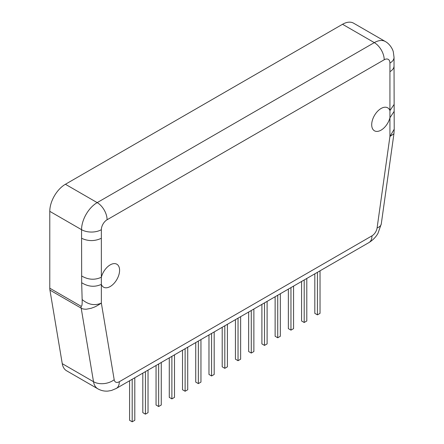 <?xml version="1.0" encoding="UTF-8"?>
<svg xmlns="http://www.w3.org/2000/svg" width="444" height="444" viewBox="0 0 444 444"><rect width="100%" height="100%" fill="white"/><g stroke="black" fill="none" stroke-linecap="round" stroke-linejoin="round"><path stroke-width="0.67" d="M342.535 24.281A22.1 12.759 -60 0 1 353.585 23.182L385.359 41.531A22.1 12.759 -60 0 0 374.309 42.624L342.535 24.281L65.412 184.271A22.1 12.759 120 0 0 49.784 211.338L81.563 229.687A22.1 12.759 -60 0 1 97.186 202.619L374.309 42.624A13.997 8.081 -120 0 1 384.204 59.768A8.103 4.679 -60 0 1 389.932 63.076L389.932 71.662A13.997 8.081 0 0 0 394.033 65.951L394.211 129.21L393.933 133.761L389.932 136.475L394.211 129.21M62.254 363.658L93.512 381.707A22.1 12.759 120 0 0 97.847 388.827L66.594 370.779A22.1 12.759 120 0 1 62.254 363.658L49.939 290.104A13.997 8.081 -60 0 1 49.784 288.206L49.784 211.338M49.939 290.104L81.191 308.147A13.997 8.081 -60 0 1 81.041 306.249C81.94 306.61 82.307 304.384 82.146 299.561L81.674 282.717L81.563 229.687A13.997 8.081 180 0 0 101.354 229.687A8.103 4.679 -60 0 1 107.087 219.758L384.204 59.768M389.932 71.662L389.932 117.76A13.259 7.653 -60 0 1 374.447 130.797A13.259 7.653 -60 0 1 372.416 120.174A13.259 7.653 -60 0 1 381.08 108.486A13.259 7.653 -60 0 1 387.706 107.831A13.259 7.653 -60 0 1 389.932 110.645L394.056 104.512M82.146 299.561C88.389 304.767 94.794 305.944 101.354 303.086L114.186 379.709A14.735 9.857 -9.5 0 1 93.512 381.707L81.191 308.147C82.151 308.869 83.872 309.224 86.352 309.218L91.392 308.219C94.023 307.115 94.877 307.381 101.354 303.086L101.354 277.25A13.259 7.653 -60 0 1 110.212 264.874A13.259 7.653 -60 0 1 116.839 264.213A13.259 7.653 -60 0 1 116.839 279.526A13.259 7.653 -60 0 1 103.58 287.179A13.259 7.653 -60 0 1 101.354 284.371C94.766 287.346 88.206 286.796 81.674 282.717M97.847 388.827C100.971 390.592 104.318 391.347 107.886 391.097L111.45 390.481L116.267 388.461L368.92 242.591C374.481 239.144 376.917 235.203 377.972 233.35L381.274 223.948A14.735 6.899 -172 0 1 377.1 227.916L389.932 136.475L389.932 117.76L394.067 111.494M145.421 371.628L145.421 414.163L148.03 412.659L148.03 370.124M142.818 373.132L142.818 412.659L145.421 414.163M169.281 357.853L169.281 397.38L171.883 398.884L174.492 397.38L174.492 354.845M171.883 356.349L171.883 398.884M156.049 365.49L156.049 405.017L158.652 406.521L161.261 405.017L161.261 362.482M158.652 363.986L158.652 406.521M182.512 350.216L182.512 389.743L185.115 391.247L187.723 389.743L187.723 347.208M185.115 348.712L185.115 391.247M222.205 327.295L222.205 366.827L224.808 368.331L227.411 366.827L227.411 324.292M224.808 325.796L224.808 368.331M211.577 333.433L211.577 375.968L214.18 374.464L214.18 331.929M208.974 334.937L208.974 374.464L211.577 375.968M198.346 341.07L198.346 383.605L200.954 382.101L200.954 339.566M195.743 342.574L195.743 382.101L198.346 383.605M301.587 281.463L301.587 320.99L304.196 322.494L306.798 320.99L306.798 278.455M304.196 279.959L304.196 322.494M290.964 287.601L290.964 330.136L293.567 328.632L293.567 286.097M288.361 289.105L288.361 328.632L290.964 330.136M251.271 310.517L251.271 353.052L253.874 351.548L253.874 309.013M248.668 312.021L248.668 351.548L251.271 353.052M261.899 304.379L261.899 343.906L264.502 345.41L267.105 343.906L267.105 301.376M264.502 302.875L264.502 345.41M275.13 296.742L275.13 336.269L277.733 337.773L280.336 336.269L280.336 293.734M277.733 295.238L277.733 337.773M238.04 318.154L238.04 360.689L240.642 359.185L240.642 316.65M235.437 319.658L235.437 359.185L238.04 360.689M320.03 270.818L320.03 313.353L317.427 314.857L314.818 313.353L314.818 273.826M317.427 272.322L317.427 314.857M132.195 379.265L132.195 421.8L134.798 420.296L134.798 377.761M129.587 380.769L129.587 420.296L132.195 421.8M101.354 229.687L101.354 277.25C94.761 280.253 88.184 279.82 81.629 275.963M65.412 184.271L97.186 202.619A13.997 8.081 -120 0 1 107.087 219.758M49.784 288.206L81.041 306.249M368.92 242.591A14.735 8.508 -120 0 0 371.972 235.847A7.365 4.251 120 0 0 377.1 227.916M389.932 63.076A13.997 8.081 0 0 0 394.033 57.359L394.033 65.951M116.267 388.461A14.735 8.508 -120 0 0 119.319 381.718L371.972 235.847M114.186 379.709A7.365 4.251 120 0 0 119.319 381.718M101.354 238.273C94.755 241.353 88.162 241.353 81.563 238.273M381.274 223.948L393.933 133.761M394.033 57.359L393.334 52.042C393.068 50.183 390.459 44.372 385.359 41.531"/></g></svg>
